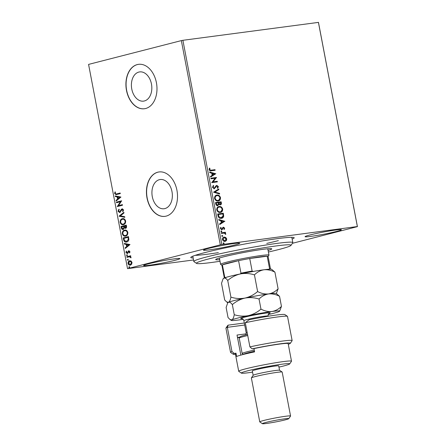 <?xml version="1.0" encoding="UTF-8"?>
<svg xmlns="http://www.w3.org/2000/svg" width="446" height="446" viewBox="0 0 446 446"><rect width="100%" height="100%" fill="white"/><g stroke="black" fill="none" stroke-linecap="round" stroke-linejoin="round"><path stroke-width="0.67" d="M193.146 257.972A52.634 3.133 -10.8 0 1 190.838 257.303A52.634 3.133 -10.8 0 1 204.569 252.676A52.634 3.133 -10.8 0 1 259.644 241.37A52.634 3.133 -10.8 0 1 294.059 237.612A52.634 3.133 -10.8 0 1 292.152 239.084M195.197 255.335A50.392 2.999 169.2 0 0 218.35 252.631M266.753 243.399A50.392 2.999 169.2 0 0 278.36 240.623M138.857 72.068A14.74 10.124 -97.6 0 0 131.665 88.453A14.74 10.124 -97.6 0 0 143.556 101.13A14.74 10.124 -97.6 0 0 144.37 100.969A14.74 10.124 -97.6 0 0 151.562 84.589A14.74 10.124 -97.6 0 0 139.67 71.912A14.74 10.124 -97.6 0 0 138.857 72.068M159.384 179.682A14.74 10.124 -97.6 0 0 152.192 196.067A14.74 10.124 -97.6 0 0 164.083 208.745A14.74 10.124 -97.6 0 0 164.897 208.583A14.74 10.124 -97.6 0 0 172.089 192.204A14.74 10.124 -97.6 0 0 160.203 179.526A14.74 10.124 -97.6 0 0 159.384 179.682M157.789 172.195A22.4 15.387 -97.6 0 0 146.857 197.093A22.4 15.387 -97.6 0 0 164.931 216.36A22.4 15.387 -97.6 0 0 166.168 216.115A22.4 15.387 -97.6 0 0 177.101 191.222A22.4 15.387 -97.6 0 0 159.032 171.955A22.4 15.387 -97.6 0 0 157.789 172.195M159.11 171.944A22.4 15.387 -97.6 0 0 157.951 172.173A22.4 15.387 -97.6 0 0 147.013 197.009A22.4 15.387 -97.6 0 0 165.009 216.349M137.262 64.581A22.4 15.387 -97.6 0 0 126.329 89.479A22.4 15.387 -97.6 0 0 144.404 108.746A22.4 15.387 -97.6 0 0 145.641 108.506A22.4 15.387 -97.6 0 0 156.574 83.608A22.4 15.387 -97.6 0 0 138.505 64.341A22.4 15.387 -97.6 0 0 137.262 64.581M138.583 64.33A22.4 15.387 -97.6 0 0 137.424 64.558A22.4 15.387 -97.6 0 0 126.48 89.395A22.4 15.387 -97.6 0 0 144.482 108.735M208.282 248.478A18.476 1.098 169.2 0 0 203.437 250.173A18.476 1.098 169.2 0 0 215.056 248.996A18.476 1.098 169.2 0 0 234.897 244.943A18.476 1.098 169.2 0 0 239.742 243.248A18.476 1.098 169.2 0 0 228.123 244.425A18.476 1.098 169.2 0 0 208.282 248.478M309.914 234.981A18.476 1.098 169.2 0 0 305.07 236.675A18.476 1.098 169.2 0 0 316.688 235.499A18.476 1.098 169.2 0 0 336.529 231.446A18.476 1.098 169.2 0 0 341.374 229.751A18.476 1.098 169.2 0 0 329.756 230.922A18.476 1.098 169.2 0 0 309.914 234.981M148.434 263.837A18.476 1.098 169.2 0 0 143.59 265.532A18.476 1.098 169.2 0 0 155.208 264.355A18.476 1.098 169.2 0 0 175.049 260.302A18.476 1.098 169.2 0 0 179.894 258.608A18.476 1.098 169.2 0 0 168.276 259.784A18.476 1.098 169.2 0 0 148.434 263.837M193.531 259.973L127.539 268.648L220.302 244.848L181.344 40.603L182.893 40.302L318.461 22.384L357.424 226.629L292.403 243.315M225.76 237.445L226.746 238.95L226.373 240.628L225.013 241.398C223.847 241.57 223 240.94 222.476 239.513C222.442 238.019 223.011 237.205 224.187 237.066L225.76 237.445L225.464 237.523L226.746 238.95M225.297 241.347L225.013 241.398M223.931 237.11L225.464 237.523M221.272 232.801L225.397 232.255L225.509 232.845L224.901 232.929L225.782 233.866L225.726 234.334L224.204 233.113L221.383 233.392L221.272 232.801M224.689 228.146L224.321 229.367L223.898 229.066L224.187 228.252L223.524 227.755L221.829 229.696L220.396 228.608L220.725 227.321L221.171 227.605L220.893 228.475L221.695 229.11L223.39 227.165L224.689 228.146L224.02 229.445M223.524 227.755L222.877 228.023L222.426 229.417L221.829 229.696M220.586 227.499L220.87 227.683L220.592 228.553L221.394 229.188L222.058 228.915M222.794 227.438L223.111 227.237M218.022 215.769L217.681 213.98L223.329 213.233L223.697 216.249C223.295 217.581 222.509 218.284 221.333 218.345C219.722 218.651 218.618 217.793 218.022 215.769M221.779 218.261L221.333 218.345M215.502 202.551L221.149 201.798L221.355 202.885C221.534 204.062 221.183 204.714 220.291 204.842L218.953 204.279L217.743 205.684C216.806 205.801 216.159 205.272 215.792 204.084L215.502 202.551M213.528 192.204L218.702 188.987L218.824 189.634L214.9 192.07L219.538 193.369L219.661 194.016L213.528 192.204M210.969 178.801L210.858 178.21L216.505 177.458L213.026 181.862L217.235 181.299L217.347 181.89L211.705 182.643L215.173 178.238L210.969 178.801M211.265 170.171L215.017 169.675L215.134 170.266L211.32 170.768C210.339 171.141 209.592 170.762 209.074 169.625L209.447 168.086L209.938 168.332L209.648 169.547L210.964 170.249L215.017 169.675M182.893 40.302L221.857 244.547L357.369 226.546L318.405 22.3M215.792 173.711L210.629 177.023L210.506 176.382L212.168 175.35L211.755 173.193L209.793 172.641L209.67 172L215.808 173.812M212.452 187.348L213.355 185.452L213.734 185.898L213.021 187.225L214.186 188.173L216.015 185.815L216.817 185.397L218.395 186.595L217.72 188.206L217.286 187.794L217.815 186.668L216.533 186.088L214.292 188.764L212.452 187.348M213.138 185.625L213.433 185.971L212.725 187.303L213.885 188.251L214.704 187.905M216.633 185.436L218.395 186.595M216.951 185.988L216.293 186.439M216.416 195.197L216.946 195.08C218.546 194.824 219.733 195.666 220.497 197.606C220.536 199.685 219.739 200.811 218.1 200.99C216.494 201.241 215.318 200.393 214.571 198.437C214.543 196.385 215.334 195.27 216.946 195.08L216.566 195.153M218.495 200.912L218.1 200.99M218.596 206.632L219.125 206.515C220.725 206.258 221.913 207.095 222.677 209.035C222.716 211.114 221.918 212.246 220.279 212.424C218.674 212.675 217.497 211.822 216.75 209.871C216.723 207.819 217.514 206.699 219.125 206.515L218.746 206.587M220.675 212.346L220.279 212.424M224.851 221.21L219.694 224.528L219.571 223.881L221.227 222.849L220.815 220.692L218.858 220.146L218.735 219.499L224.868 221.311M221.205 230.905L221.879 231.307L221.5 231.864L220.937 231.435L221.249 230.894M222.069 235.438L222.744 235.839L222.364 236.397L221.801 235.967L222.114 235.427M223.479 242.83L224.154 243.232L223.775 243.789L223.212 243.36L223.524 242.814M130.427 265.114C129.346 265.409 128.554 264.857 128.047 263.452C127.996 261.936 128.515 261.044 129.602 260.776L131.068 261.005L132.005 262.438L131.681 264.194L130.199 265.158M130.75 265.075C129.669 265.364 128.877 264.812 128.37 263.413C128.314 261.891 128.833 260.999 129.925 260.737L129.858 260.732M131.029 257.688L129.886 256.706L126.948 257.325L126.837 256.734L130.661 255.753L130.773 256.344L130.21 256.489L131.035 257.353L130.99 257.838L129.435 256.757M127.311 253.512L125.967 252.547L126.251 251.198L126.67 251.444L126.424 252.364L127.177 252.927L128.727 250.769L129.948 251.639L129.619 252.915L129.223 252.653L129.485 251.795L128.861 251.354L127.863 253.166L127.155 253.54M129.725 252.731L129.808 251.75L128.861 251.354M126.697 241.988C125.203 242.462 124.166 241.699 123.587 239.697L123.241 237.913L128.481 236.57L128.861 239.608C128.509 241.007 127.79 241.799 126.697 241.988L126.313 242.061M125.549 228.33L124.295 227.895L123.191 229.45C122.321 229.662 121.713 229.188 121.357 228.017L121.061 226.479L126.302 225.135L126.508 226.222C126.692 227.404 126.369 228.107 125.549 228.33L125.382 228.358M119.088 216.132L123.854 212.324L123.977 212.971L120.364 215.858L124.69 216.706L124.813 217.353L119.088 216.132L123.893 212.513M116.534 202.729L116.417 202.138L121.658 200.795L118.485 205.639L122.388 204.636L122.505 205.232L117.265 206.576L120.431 201.731L116.534 202.729M116.685 193.904L120.169 193.012L120.286 193.603L116.06 194.651L114.644 193.575L114.973 191.964L115.43 192.165L115.179 193.43L116.105 194.027L120.18 193.046M127.539 268.648L88.576 64.402L181.344 40.603M120.944 197.048L116.194 200.956L116.071 200.315L117.599 199.094L117.186 196.931L115.358 196.575L115.235 195.928L120.944 197.048M122.349 208.823L123.536 209.921L122.934 211.633L122.522 211.253L123.001 210.049L122.187 209.447L119.751 212.552L118.023 211.292L118.842 209.269L119.199 209.681L118.552 211.109L119.645 211.956L121.312 209.369L122.215 208.828M119.779 211.939L120.125 211.633M123.09 211.437L122.845 211.209L123.325 210.005L122.187 209.447M123.782 224.583C122.293 225.001 121.184 224.254 120.465 222.342C120.409 220.252 121.134 219.031 122.628 218.674L122.304 218.718C123.793 218.295 124.902 219.031 125.638 220.926C125.705 223.045 124.975 224.277 123.458 224.622C121.97 225.046 120.866 224.299 120.141 222.387C120.085 220.296 120.81 219.075 122.304 218.718L122.633 218.651M123.458 224.622L123.102 224.695M125.962 236.012C124.473 236.436 123.369 235.689 122.644 233.771C122.589 231.686 123.313 230.465 124.808 230.108L124.484 230.153C125.973 229.723 127.082 230.459 127.818 232.355C127.885 234.473 127.155 235.705 125.638 236.057C124.15 236.48 123.046 235.733 122.321 233.815C122.265 231.725 122.99 230.504 124.484 230.153L124.819 230.086M125.638 236.057L125.281 236.124M130.003 244.553L125.254 248.455L125.131 247.814L126.658 246.593L126.246 244.43L124.417 244.073L124.295 243.432L130.003 244.553M126.954 254.755L127.378 255.145L127.032 255.753L126.502 255.374L126.909 254.755M127.818 259.288L128.242 259.683L127.902 260.286L127.366 259.906L127.773 259.288M129.228 266.675L129.652 267.07L129.307 267.678L128.777 267.293L129.184 266.68M221.857 244.547L220.302 244.848M116.233 194.623L114.644 193.575M114.968 193.531L115.297 191.925M116.261 193.999L117.008 193.859M116.478 200.728L116.071 200.315M116.395 200.271L117.599 199.094M117.922 199.05L117.51 196.892L117.186 196.931M117.51 196.892L115.358 196.575M115.681 196.53L115.581 196M118.09 198.704L120.013 197.377L117.772 197.048L118.09 198.704L119.69 197.422L117.772 197.048M120.013 197.377L119.69 197.422M116.846 202.651L116.417 202.138M116.74 202.094L121.663 200.834M122.399 204.675L118.485 205.639M117.582 206.492L117.242 206.437M117.56 206.398L120.431 201.731M120.074 212.508L118.023 211.292M118.346 211.248L119.16 209.23M120.448 211.588L121.635 209.325L121.312 209.369M121.635 209.325L122.377 208.817M122.845 211.209L122.522 211.253M123.325 210.005L123.001 210.049M124.791 217.241L119.11 216.232M120.465 222.342L120.141 222.387M123.202 224.065L123.67 223.992C124.874 223.714 125.46 222.732 125.426 221.049C124.83 219.516 123.938 218.925 122.745 219.265L122.421 219.309C121.223 219.588 120.643 220.558 120.676 222.225C121.256 223.78 122.143 224.383 123.347 224.031C124.551 223.753 125.136 222.771 125.103 221.088C124.506 219.56 123.614 218.964 122.421 219.309M123.67 223.992L123.358 224.048M125.426 221.049L125.103 221.088M123.509 229.406C122.644 229.623 122.037 229.144 121.68 227.973L121.384 226.44L121.061 226.479M121.384 226.44L126.307 225.174M125.872 228.285L124.295 227.895M121.68 227.973L121.357 228.017M123.191 228.843L124.155 227.644L123.982 226.39L121.713 226.936L121.842 227.611L123.074 228.859L123.832 227.689L123.659 226.434M125.532 227.722L126.313 226.434L126.196 225.821L124.194 226.295L125.426 227.739L125.878 225.866M126.313 226.434L125.995 226.479M124.155 227.644L123.832 227.689M122.644 233.771L122.321 233.815M125.387 235.494L125.85 235.421C127.054 235.142 127.64 234.161 127.606 232.477C127.01 230.95 126.118 230.353 124.925 230.699M125.85 235.421L125.527 235.466C126.731 235.187 127.316 234.206 127.288 232.522C126.692 230.989 125.794 230.398 124.601 230.744L125.058 230.671M127.606 232.477L127.288 232.522M124.601 230.744C123.403 231.017 122.823 231.992 122.856 233.659C123.436 235.209 124.328 235.811 125.527 235.466L125.215 235.521L125.538 235.482M127.021 241.944C125.527 242.418 124.49 241.66 123.904 239.653L123.587 239.697M123.904 239.653L123.564 237.869L123.241 237.913M123.564 237.869L128.487 236.609M126.43 241.431L128.632 239.379L128.381 237.255L123.893 238.365L124.451 240.55L126.586 241.398L128.309 239.424L128.058 237.294M128.632 239.379L128.309 239.424M126.909 241.353L126.586 241.414M125.543 248.227L125.131 247.814M125.454 247.77L126.658 246.593M126.982 246.549L126.569 244.391L126.246 244.43M126.569 244.391L124.417 244.073M124.741 244.029L124.64 243.499M127.149 246.203L129.072 244.882L126.831 244.547L127.149 246.203L128.749 244.921L126.831 244.547M129.072 244.882L128.749 244.921M129.546 252.614L129.223 252.653M129.808 251.75L129.485 251.795M127.634 253.467L125.967 252.547M126.29 252.503L126.575 251.154M127.835 252.648L128.114 251.918L127.79 251.962M128.114 251.918L128.498 251.065L128.175 251.109M128.498 251.065L129.05 250.724M127.355 255.709L126.502 255.374M126.826 255.329L127.171 254.722M127.261 257.242L126.837 256.734M127.155 256.69L130.667 255.792M130.856 257.615L130.533 257.66M130.873 257.336L130.55 257.381M129.886 256.706L129.58 256.729M128.219 260.241L127.366 259.906M127.69 259.862L128.035 259.26M128.37 263.413L128.047 263.452M130.282 264.528L131.86 262.516L130.037 261.328M130.633 264.484L131.537 262.555L130.07 261.323M131.86 262.516L131.537 262.555M129.714 261.373L128.515 263.33L130.433 264.517M129.63 267.633L128.777 267.293M129.1 267.254L129.446 266.647M214.721 169.748L214.827 170.305M209.347 168.265L209.938 168.332M209.637 168.41L209.358 169.224L209.659 169.145M209.358 169.224L209.648 169.547M209.352 169.619L210.964 170.249M215.507 173.89L210.612 176.928M209.704 172.167L215.49 173.789M212.385 173.366L212.084 173.444L212.402 175.1L214.437 173.94L212.385 173.366L212.697 175.022M210.863 178.244L216.505 177.458M216.204 177.536L216.527 177.58M216.226 177.659L213.026 181.862M212.725 181.935L217.235 181.299M216.94 181.377L217.046 181.935M213.433 185.971L213.734 185.898M212.725 187.303L213.021 187.225M213.885 188.251L214.403 187.983L213.885 188.251M218.094 186.673L217.425 188.284M215.992 186.517L215.569 187.32L215.87 187.248M215.569 187.32L213.991 188.842M218.423 189.16L218.824 189.634M218.529 189.706L214.9 192.07M214.598 192.148L219.538 193.369M219.237 193.447L219.332 193.921M216.645 195.158C218.25 194.902 219.432 195.744 220.196 197.678L220.497 197.606M220.196 197.678L218.35 200.951M217.687 200.477L217.988 200.399C219.287 200.26 219.928 199.362 219.923 197.706C219.304 196.145 218.35 195.465 217.063 195.671L216.745 195.733C215.468 195.894 214.833 196.781 214.844 198.42C215.446 200.003 216.394 200.689 217.687 200.477L218.166 200.365M214.844 198.42L215.145 198.342C215.747 199.925 216.695 200.611 217.988 200.399L218.022 200.41M217.063 195.671C215.769 195.816 215.134 196.703 215.145 198.342M215.507 202.584L221.149 201.798M220.848 201.876L221.054 202.963C221.233 204.14 220.881 204.792 219.995 204.92M217.442 205.762L218.953 204.279M217.33 205.171L218.462 204.034L218.289 202.785L216.193 203.064L216.02 203.816L217.564 205.115M219.872 204.329L220.798 203.081L220.681 202.467L218.869 202.707L218.629 203.086L220.112 204.268M218.629 203.086L220.012 204.301M218.869 202.707L218.93 203.008M216.02 203.816L217.464 205.143M216.193 203.064L216.321 203.738M218.824 206.593C220.43 206.331 221.612 207.173 222.376 209.113L222.677 209.035M222.376 209.113L220.53 212.38M218.941 207.184C217.654 207.323 217.012 208.215 217.024 209.849C217.626 211.432 218.573 212.118 219.872 211.906L220.346 211.8M218.78 207.206L219.242 207.106C217.949 207.245 217.314 208.137 217.325 209.771C217.927 211.354 218.875 212.04 220.168 211.833L220.201 211.839M219.872 211.906L220.168 211.833C221.467 211.688 222.114 210.791 222.102 209.141C221.484 207.574 220.53 206.894 219.242 207.106M217.024 209.849L217.325 209.771M217.687 214.019L223.329 213.233M223.028 213.305L223.396 216.327L223.697 216.249M223.396 216.327L221.629 218.295M220.926 217.832L223.1 216.009L222.861 213.896L218.373 214.493L218.072 214.571L218.64 216.767L221.428 217.72M218.64 216.767L221.272 217.765M218.373 214.493L218.941 216.695M224.572 221.389L219.672 224.427M218.769 219.666L224.55 221.288M221.445 220.87L221.144 220.943L221.461 222.599L223.496 221.439L221.445 220.87L221.762 222.521M222.13 229.495L221.528 229.774M220.87 227.683L221.171 227.605M220.592 228.553L220.893 228.475M221.394 229.188L221.762 228.993L221.394 229.188M223.095 227.243L224.388 228.224M221.015 230.956L221.879 231.307M221.578 231.385L221.199 231.942M221.277 232.84L225.397 232.255M225.096 232.333L225.202 232.884M225.782 233.866L224.901 232.929M225.481 233.944L225.425 234.412M221.879 235.488L222.744 235.839M222.442 235.917L222.063 236.475M226.451 239.023L226.072 240.706L226.373 240.628M226.072 240.706L224.717 241.476M223.998 237.735L222.688 239.524L224.962 240.801M223.937 237.746L222.983 239.446L224.817 240.846M224.6 240.885L226.239 239.011L224.299 237.657M222.688 239.524L222.983 239.446M223.29 242.88L224.154 243.232M223.853 243.31L223.474 243.862M268.403 252.029A48.157 2.866 169.2 0 0 290.987 245.389A48.157 2.866 169.2 0 0 286.711 244.843A48.157 2.866 169.2 0 0 231.981 253.635A48.157 2.866 169.2 0 0 196.552 263.402A48.157 2.866 169.2 0 0 200.761 263.614A48.157 2.866 169.2 0 0 220.001 261.267M196.552 263.402L193.938 261.635A50.392 2.999 -10.8 0 1 193.815 261.473A50.392 2.999 -10.8 0 1 232.455 251.115A50.392 2.999 -10.8 0 1 288.294 242.206A50.392 2.999 -10.8 0 1 292.821 242.591A50.392 2.999 -10.8 0 1 292.766 242.78L290.987 245.389M219.7 259.689A28.555 1.7 -10.8 0 1 218.25 259.795A28.555 1.7 -10.8 0 1 215.686 259.578A28.555 1.7 -10.8 0 1 237.579 253.713A28.555 1.7 -10.8 0 1 269.222 248.662A28.555 1.7 -10.8 0 1 271.787 248.879A28.555 1.7 -10.8 0 1 268.102 250.457M221.902 265.264L220.642 264.411A24.636 1.466 -10.8 0 1 220.586 264.333A24.636 1.466 -10.8 0 1 227.042 262.075A24.636 1.466 -10.8 0 1 253.495 256.667A24.636 1.466 -10.8 0 1 268.988 255.101A24.636 1.466 -10.8 0 1 268.96 255.196L268.102 256.45M268.715 269.512L269.574 268.721A23.515 1.399 -10.8 0 1 270.482 268.927L268.096 256.411A23.515 1.399 169.2 0 0 267.187 256.205A23.515 1.399 169.2 0 0 249.738 258.518A23.515 1.399 169.2 0 0 238.565 260.67A23.515 1.399 169.2 0 0 228.057 263.068A23.515 1.399 169.2 0 0 222.381 264.824A23.515 1.399 169.2 0 0 221.896 265.225L224.282 277.741A23.515 1.399 -10.8 0 1 224.773 277.34L225.81 277.763M240.171 274.078L240.957 273.186L238.565 260.67L222.381 264.824L224.773 277.34M269.574 268.721L267.187 256.205L249.738 258.518L252.124 271.04L253.233 271.569M240.957 273.186A23.515 1.399 -10.8 0 1 252.124 271.04M231.953 351.481L234.172 353.438A29.118 1.734 169.2 0 0 233.219 354.213L230.61 352.446A31.359 1.868 -10.8 0 1 230.532 352.346A31.359 1.868 -10.8 0 1 231.953 351.481L227.343 327.325A31.359 1.868 169.2 0 0 225.96 328.066L227.739 325.457A29.118 1.734 -10.8 0 1 228.162 325.151L244.319 323.004M225.96 328.066A31.359 1.868 169.2 0 0 225.921 328.184L230.532 352.346M244.703 325.017L227.343 327.325L228.162 325.151M278.956 367.119A24.636 1.466 169.2 0 0 283.266 366.071A24.636 1.466 169.2 0 0 289.699 363.908A24.636 1.466 169.2 0 0 274.903 365.268A24.636 1.466 169.2 0 0 247.775 370.788A24.636 1.466 169.2 0 0 241.381 373.124A24.636 1.466 169.2 0 0 252.553 372.159M241.381 373.124L238.766 371.356A26.877 1.6 -10.8 0 1 238.705 371.273A26.877 1.6 -10.8 0 1 245.746 368.809A26.877 1.6 -10.8 0 1 274.608 362.91A26.877 1.6 -10.8 0 1 291.506 361.199A26.877 1.6 -10.8 0 1 291.478 361.299L289.699 363.908M290.558 416.007L282.179 372.081A15.677 0.931 169.2 0 0 282.145 372.031L279.53 370.264A13.441 0.803 169.2 0 0 270.744 371.223A13.441 0.803 169.2 0 0 256.684 374.11A13.441 0.803 169.2 0 0 253.177 375.292L251.399 377.896A15.677 0.931 169.2 0 0 251.377 377.957L259.756 421.883A15.677 0.931 -10.8 0 1 263.865 420.444A15.677 0.931 -10.8 0 1 280.701 417.004A15.677 0.931 -10.8 0 1 290.558 416.007A15.677 0.931 -10.8 0 1 290.541 416.068L288.763 418.671A13.441 0.803 169.2 0 0 280.696 419.418A13.441 0.803 169.2 0 0 265.9 422.423A13.441 0.803 169.2 0 0 262.41 423.7A13.441 0.803 169.2 0 0 271.196 422.741A13.441 0.803 169.2 0 0 285.256 419.853A13.441 0.803 169.2 0 0 288.763 418.671M282.145 372.031A15.677 0.931 169.2 0 0 271.893 373.151A15.677 0.931 169.2 0 0 255.486 376.519A15.677 0.931 169.2 0 0 251.399 377.896M279.558 370.28L278.722 365.915A13.441 0.803 169.2 0 0 270.276 366.768A13.441 0.803 169.2 0 0 255.842 369.717A13.441 0.803 169.2 0 0 252.325 370.949L253.155 375.32M291.506 361.199L288.155 343.626A26.877 1.6 169.2 0 0 253.964 348.588L254.594 351.883A26.877 1.6 -10.8 0 0 243.025 354.531A26.877 1.6 -10.8 0 0 236.636 356.488L236.012 353.193A26.877 1.6 169.2 0 0 235.354 353.7L238.705 371.273M249.905 346.877L245.294 322.72A31.359 1.868 169.2 0 1 287.453 316.337A31.359 1.868 169.2 0 1 287.525 316.437L292.136 340.593A31.359 1.868 -10.8 0 1 292.102 340.711L290.324 343.32A29.118 1.734 169.2 0 0 252.124 348.833L249.905 346.877A31.359 1.868 -10.8 0 1 292.136 340.593M234.172 353.438L236.012 353.193M233.219 354.213A29.118 1.734 169.2 0 0 235.477 354.358M288.278 344.284A29.118 1.734 169.2 0 0 290.324 343.32M253.964 348.588L252.124 348.833M245.294 322.72L249.108 319.776A29.118 1.734 -10.8 0 1 284.838 314.564L287.453 316.337M240.851 355.105L237.027 335.046L246.237 333.82M239.63 337.533A21.837 1.299 -10.8 0 1 237.489 337.488M239.926 337.098L237.478 337.421M262.41 423.7L259.795 421.933A15.677 0.931 -10.8 0 1 259.756 421.883M274.926 272.149L271.647 269.3A24.636 1.466 169.2 0 0 263.965 269.769C267.594 269.434 271.246 270.226 274.926 272.149L278.109 288.83C275.366 291.589 272.188 293.29 268.576 293.931C264.952 294.265 261.295 293.474 257.615 291.556L254.437 274.87C257.18 272.11 260.358 270.41 263.965 269.769A24.636 1.466 -10.8 0 0 240.372 273.922C245.11 273.086 249.799 273.404 254.437 274.87M276.364 293.529L278.109 288.83M227.733 280.456C231.468 277.239 235.678 275.059 240.372 273.922A24.636 1.466 169.2 0 0 223.909 278.148C225.029 277.786 226.3 278.555 227.733 280.456L230.911 297.136C230.392 299.918 229.595 301.641 228.519 302.304L226.674 301.964L224.7 299.996L221.517 283.316L223.028 278.967L223.909 278.148A24.636 1.466 169.2 0 0 223.335 278.516L223.028 278.967M257.615 291.556C253.88 294.767 249.671 296.947 244.977 298.084C240.238 298.92 235.549 298.603 230.911 297.136M228.519 302.304A24.636 1.466 169.2 0 0 227.945 302.672L228.519 302.304C229.64 301.948 230.911 302.711 232.338 304.612C236.085 301.39 240.294 299.216 244.977 298.084A24.636 1.466 169.2 0 0 228.519 302.304M268.576 293.931A24.636 1.466 169.2 0 0 244.977 298.084C249.721 297.242 254.41 297.56 259.042 299.026C261.785 296.267 264.963 294.566 268.576 293.931C272.199 293.596 275.851 294.388 279.536 296.306L276.258 293.457A24.636 1.466 169.2 0 0 268.576 293.931M268.219 314.569A24.636 1.466 169.2 0 0 279.068 311.57A24.636 1.466 169.2 0 0 279.642 311.202A24.636 1.466 169.2 0 0 271.926 311.498A24.636 1.466 169.2 0 0 248.327 315.651A24.636 1.466 169.2 0 0 231.87 319.877L230.025 319.537L228.051 317.569L226.128 307.472L227.638 303.124M279.642 311.202L281.459 306.402C278.717 309.162 275.539 310.862 271.926 311.498C268.302 311.832 264.651 311.04 260.971 309.123C257.225 312.345 253.01 314.519 248.327 315.651C243.583 316.487 238.9 316.175 234.267 314.709C233.743 317.491 232.946 319.213 231.87 319.877A24.636 1.466 169.2 0 0 231.329 320.418A24.636 1.466 169.2 0 0 239.011 319.944A24.636 1.466 169.2 0 0 243.187 319.342M234.267 314.709L232.338 304.612M260.971 309.123L259.042 299.026M281.459 306.402L279.536 296.306M243.427 354.425L242.211 353.606A20.159 1.199 -10.8 0 1 242.161 353.539A20.159 1.199 -10.8 0 1 254.253 350.104M247.742 335.531A20.159 1.199 169.2 0 0 239.251 338.09A20.159 1.199 169.2 0 0 239.229 338.168L242.161 353.539M254.476 351.27A19.039 1.132 169.2 0 0 243.471 354.419M239.251 338.09L240.138 336.786A19.039 1.132 -10.8 0 1 247.547 334.511M121.095 210.395L120.771 210.44M124.038 226.691L123.715 226.735M128.454 237.64L128.13 237.685M221.054 202.963L221.355 202.885M223.251 214.47L223.552 214.392M218.194 215.206L218.495 215.128M222.565 228.67L222.866 228.592M242.022 318.65A15.008 0.892 -10.8 0 1 251.12 315.679A15.008 0.892 -10.8 0 1 266.401 313.036A15.008 0.892 -10.8 0 1 269.05 313.493M268.113 316.264L268.074 316.047A12.321 0.736 169.2 0 0 252.403 318.321A12.321 0.736 169.2 0 0 243.873 320.663C242.635 317.937 242.256 319.063 241.816 318.611L241.816 318.611M245.807 334.935L246.214 332.967A12.321 0.736 -10.8 0 1 247.162 332.487M116.105 194.027L116.428 193.982M214.292 188.151L213.991 188.229M223.457 227.772L223.156 227.845M221.779 229.093L221.478 229.172M193.815 261.473L192.811 256.194M292.821 242.591L291.812 237.311M268.988 255.101L267.778 248.768M220.586 264.333L219.376 258M227.873 302.778L226.674 301.964M231.329 320.418L230.025 319.537M246.214 332.967L243.873 320.663M269.228 313.382C268.994 313.962 268.224 313.042 268.074 316.047"/></g></svg>
